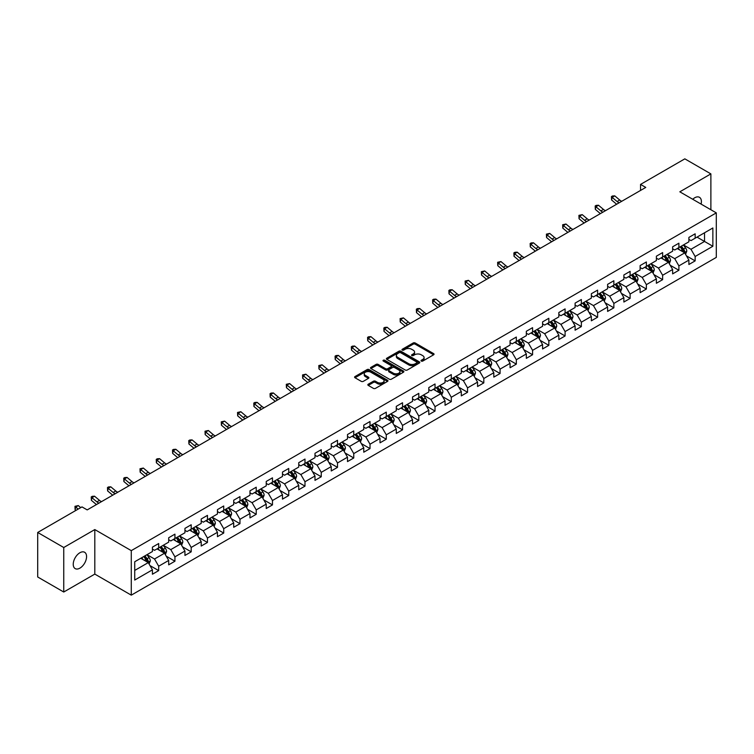 <?xml version="1.0" encoding="UTF-8"?>
<svg xmlns="http://www.w3.org/2000/svg" width="754" height="754" viewBox="0 0 754 754"><rect width="100%" height="100%" fill="white"/><g stroke="black" fill="none" stroke-linecap="round" stroke-linejoin="round"><path stroke-width="1.13" d="M421.316 361.072A1.008 0.584 0 0 0 422.749 361.072L433.616 354.795A1.442 0.839 0 0 0 434.04 354.21A1.442 0.839 0 0 0 433.616 353.617L415.209 342.985A1.442 0.839 0 0 0 413.164 342.985L402.297 349.262A1.008 0.584 0 0 0 403.72 350.092L405.134 349.281A4.628 2.677 0 0 1 411.675 349.281L413.211 350.167A4.628 2.677 0 0 1 414.568 352.052A4.628 2.677 0 0 1 413.211 353.946L411.807 354.757A1.008 0.584 0 0 0 413.239 355.577L414.643 354.766A4.628 2.677 0 0 1 421.194 354.766L422.721 355.652A4.628 2.677 0 0 1 424.078 357.547A4.628 2.677 0 0 1 422.721 359.432L421.316 360.242A1.008 0.584 0 0 0 421.316 361.072L421.316 360.242M79.905 568.139A9.434 5.448 120 0 0 86.069 559.826A9.434 5.448 120 0 0 84.618 552.267A9.434 5.448 120 0 0 79.905 552.739A9.434 5.448 120 0 0 73.741 561.051A9.434 5.448 120 0 0 75.193 568.61A9.434 5.448 120 0 0 79.905 568.139M701.097 204.098A9.434 5.448 120 0 0 699.448 197.303A9.434 5.448 120 0 0 694.726 197.774A9.434 5.448 120 0 0 692.737 199.273M368.254 384.21A1.442 0.839 0 0 0 367.829 384.794A1.442 0.839 0 0 0 368.254 385.388L373.418 388.376A1.442 0.839 0 0 0 375.464 388.376L387.537 381.401A1.442 0.839 0 0 0 387.961 380.817A1.442 0.839 0 0 0 387.537 380.223L369.13 369.592A1.442 0.839 0 0 0 367.075 369.592L355.011 376.557A1.442 0.839 0 0 0 354.587 377.151A1.442 0.839 0 0 0 355.011 377.745L361.251 381.345A1.442 0.839 0 0 0 363.296 381.345L368.461 378.367A1.442 0.839 0 0 0 368.885 377.773A1.442 0.839 0 0 0 368.461 377.179L365.37 375.398A3.874 2.234 0 0 1 364.229 373.814A3.874 2.234 0 0 1 366.623 371.75A3.874 2.234 0 0 1 370.836 372.231L382.957 379.234A3.874 2.234 0 0 1 384.097 380.817A3.874 2.234 0 0 1 381.703 382.881A3.874 2.234 0 0 1 377.49 382.391L375.464 381.222A1.442 0.839 0 0 0 373.418 381.222L368.254 384.21L368.254 385.388M94.806 529.572L63.751 547.508L37.7 532.465L37.7 576.989L63.751 592.022L94.806 574.096L131.281 595.151L131.281 550.637L94.806 529.572L94.806 574.096M710.881 209.744L710.881 173.891L679.825 191.818L716.3 212.873L131.281 550.637M710.881 173.891L684.83 158.849L640.542 184.419L640.542 190.432M37.7 532.465L81.988 506.895L87.2 509.902L645.754 187.426L640.542 184.419M405.237 370.007A1.442 0.839 0 0 0 407.283 370.007L419.347 363.042A1.442 0.839 0 0 0 419.771 362.448A1.442 0.839 0 0 0 419.347 361.854L400.939 351.223A1.442 0.839 0 0 0 398.894 351.223L386.821 358.197A1.442 0.839 0 0 0 386.397 358.781A1.442 0.839 0 0 0 386.821 359.375L405.237 370.007M383.701 361.289A1.008 0.584 0 0 1 384.728 361.439L403.428 372.231L391.373 379.187A1.442 0.839 0 0 1 389.328 379.187L370.911 368.555L376.086 365.596L376.086 364.399L370.911 367.377A1.442 0.839 0 0 0 370.497 367.971A1.442 0.839 0 0 0 370.911 368.555L370.911 367.377M376.086 365.596A1.442 0.839 0 0 1 378.131 365.596L378.131 364.399A1.442 0.839 0 0 0 376.086 364.399M378.131 364.399L385.596 368.706A1.442 0.839 0 0 0 387.641 368.706L391.062 366.727A1.442 0.839 0 0 0 391.486 366.142A1.442 0.839 0 0 0 391.062 365.549L383.296 361.062A1.008 0.584 0 0 1 384.728 360.233L403.447 371.043A1.442 0.839 0 0 1 403.871 371.628A1.442 0.839 0 0 1 403.447 372.222L403.447 371.043M131.281 595.151L716.3 257.397L716.3 212.873M149.98 565.585L158.689 570.608L158.689 566.216L168.689 560.439L168.689 564.831L174.937 561.221L174.937 556.829L184.947 551.051L184.947 555.444L191.196 551.834L191.196 547.442L201.205 541.664L201.205 546.056L207.454 542.446L207.454 538.054L217.454 532.286L217.454 536.678L223.712 533.069L223.712 528.677L233.712 522.899L233.712 527.291L239.97 523.681L239.97 519.289L249.97 513.512L249.97 517.904L256.228 514.294L256.228 509.902L266.228 504.124L266.228 508.516L272.477 504.907L272.477 500.515L282.486 494.737L282.486 499.129L288.735 495.519L288.735 491.127L298.744 485.359L298.744 489.751L304.993 486.141L304.993 481.749L314.993 475.972L314.993 480.364L321.251 476.754L321.251 472.362L331.251 466.585L331.251 470.977L337.509 467.367L337.509 462.975L347.509 457.197L347.509 461.589L353.758 457.98L353.758 453.588L363.767 447.81L363.767 452.202L370.016 448.592L370.016 444.2L380.025 438.423L380.025 442.815L386.274 439.205L386.274 434.813L396.274 429.045L396.274 433.437L402.532 429.827L402.532 425.435L412.532 419.658L412.532 424.05L418.79 420.44L418.79 416.048L428.79 410.27L428.79 414.662L435.039 411.053L435.039 406.66L445.048 400.883L445.048 405.275L451.297 401.665L451.297 397.273L461.307 391.496L461.307 395.888L467.555 392.278L467.555 387.886L477.565 382.118L477.565 386.51L483.814 382.9L483.814 378.508L493.813 372.73L493.813 377.123L500.072 373.513L500.072 369.121L510.072 363.343L510.072 367.735L516.33 364.125L516.33 359.733L526.33 353.956L526.33 358.348L532.578 354.738L532.578 350.346L542.588 344.569L542.588 348.961L548.837 345.351L548.837 340.959L558.846 335.191L558.846 339.583L565.095 335.973L565.095 331.581L575.095 325.803L575.095 330.195L581.353 326.586L581.353 322.194L591.353 316.416L591.353 320.808L597.611 317.198L597.611 312.806L607.611 307.029L607.611 311.421L613.86 307.811L613.86 303.419L623.869 297.642L623.869 302.034L630.118 298.424L630.118 294.032L640.127 288.254L640.127 292.646L646.376 289.036L646.376 284.644L656.385 278.876L656.385 283.268L662.634 279.659L662.634 275.267L672.634 269.489L672.634 273.881L678.892 270.271L678.892 265.879L688.892 260.102L688.892 264.494L695.15 260.884L695.15 256.492L712.86 246.266L712.86 227.972L704.528 232.788L704.528 241.45L712.86 246.266M158.689 570.608L152.431 574.218L152.431 569.826L134.721 580.052L134.721 561.758L152.431 551.532L152.431 547.14L158.689 543.53L158.689 547.922L168.689 542.145L168.689 537.753L174.937 534.143L174.937 538.535L184.947 532.767L184.947 528.375L191.196 524.765L191.196 529.157L201.205 523.38L201.205 518.988L207.454 515.378L207.454 519.77L217.454 513.992L217.454 509.6L223.712 505.991L223.712 510.383L233.712 504.605L233.712 500.213L239.97 496.603L239.97 500.995L249.97 495.218L249.97 490.826L256.228 487.216L256.228 491.608L266.228 485.84L266.228 481.448L272.477 477.838L272.477 482.23L282.486 476.453L282.486 472.061L288.735 468.451L288.735 472.843L298.744 467.065L298.744 462.673L304.993 459.063L304.993 463.456L314.993 457.678L314.993 453.286L321.251 449.676L321.251 454.068L331.251 448.291L331.251 443.899L337.509 440.289L337.509 444.681L347.509 438.913L347.509 434.521L353.758 430.911L353.758 435.303L363.767 429.526L363.767 425.133L370.016 421.524L370.016 425.916L380.025 420.138L380.025 415.746L386.274 412.136L386.274 416.528L396.274 410.751L396.274 406.359L402.532 402.749L402.532 407.141L412.532 401.364L412.532 396.972L418.79 393.362L418.79 397.754L428.79 391.976L428.79 387.584L435.039 383.974L435.039 388.367L445.048 382.598L445.048 378.206L451.297 374.597L451.297 378.989L461.307 373.211L461.307 368.819L467.555 365.209L467.555 369.601L477.565 363.824L477.565 359.432L483.814 355.822L483.814 360.214L493.813 354.437L493.813 350.044L500.072 346.435L500.072 350.827L510.072 345.049L510.072 340.657L516.33 337.047L516.33 341.439L526.33 335.671L526.33 331.279L532.578 327.67L532.578 332.062L542.588 326.284L542.588 321.892L548.837 318.282L548.837 322.674L558.846 316.897L558.846 312.505L565.095 308.895L565.095 313.287L575.095 307.509L575.095 303.117L581.353 299.508L581.353 303.9L591.353 298.122L591.353 293.73L597.611 290.12L597.611 294.512L607.611 288.744L607.611 284.352L613.86 280.742L613.86 285.135L623.869 279.357L623.869 274.965L630.118 271.355L630.118 275.747L640.127 269.97L640.127 265.578L646.376 261.968L646.376 266.36L656.385 260.582L656.385 256.19L662.634 252.581L662.634 256.973L672.634 251.195L672.634 246.803L678.892 243.193L678.892 247.585L688.892 241.808L688.892 237.416L695.15 233.806L695.15 238.198L712.86 227.972M157.02 548.884L164.523 553.219L154.513 558.997L147.011 554.661M152.431 549.129L154.513 550.335L158.689 547.922M154.513 558.997L158.689 566.216M164.523 553.219L168.689 560.439M173.279 539.506L180.781 543.832L170.772 549.609L163.269 545.274M168.689 539.741L170.772 540.948L174.937 538.535M170.772 549.609L174.937 556.829M180.781 543.832L184.947 551.051M189.527 530.119L197.03 534.445L187.03 540.222L179.527 535.896M184.947 530.354L187.03 531.561L191.196 529.157M187.03 540.222L191.196 547.442M197.03 534.445L201.205 541.664M205.785 520.731L213.288 525.067L203.288 530.835L195.786 526.509M201.205 520.976L203.288 522.173L207.454 519.77M203.288 530.835L207.454 538.054M213.288 525.067L217.454 532.286M222.044 511.344L229.546 515.679L219.546 521.457L212.044 517.121M217.454 511.589L219.546 512.786L223.712 510.383M219.546 521.457L223.712 528.677M229.546 515.679L233.712 522.899M238.302 501.957L245.804 506.292L235.795 512.07L228.292 507.734M233.712 502.202L235.795 503.408L239.97 500.995M235.795 512.07L239.97 519.289M245.804 506.292L249.97 513.512M254.56 492.579L262.062 496.905L252.053 502.682L244.55 498.347M249.97 492.814L252.053 494.021L256.228 491.608M252.053 502.682L256.228 509.902M262.062 496.905L266.228 504.124M270.809 483.191L278.311 487.518L268.311 493.295L260.809 488.969M266.228 483.427L268.311 484.634L272.477 482.23M268.311 493.295L272.477 500.515M278.311 487.518L282.486 494.737M287.067 473.804L294.569 478.14L284.569 483.908L277.067 479.582M282.486 474.04L284.569 475.246L288.735 472.843M284.569 483.908L288.735 491.127M294.569 478.14L298.744 485.359M303.325 464.417L310.827 468.752L300.827 474.53L293.325 470.194M298.744 464.662L300.827 465.859L304.993 463.456M300.827 474.53L304.993 481.749M310.827 468.752L314.993 475.972M319.583 455.03L327.085 459.365L317.085 465.143L309.574 460.807M314.993 455.275L317.085 456.472L321.251 454.068M317.085 465.143L321.251 472.362M327.085 459.365L331.251 466.585M335.841 445.642L343.343 449.978L333.334 455.755L325.832 451.42M331.251 445.887L333.334 447.094L337.509 444.681M333.334 455.755L337.509 462.975M343.343 449.978L347.509 457.197M352.09 436.264L359.601 440.59L349.592 446.368L342.09 442.033M347.509 436.5L349.592 437.706L353.758 435.303M349.592 446.368L353.758 453.588M359.601 440.59L363.767 447.81M368.348 426.877L375.85 431.203L365.85 436.981L358.348 432.655M363.767 427.113L365.85 428.319L370.016 425.916M365.85 436.981L370.016 444.2M375.85 431.203L380.025 438.423M384.606 417.49L392.108 421.825L382.108 427.593L374.606 423.267M380.025 417.735L382.108 418.932L386.274 416.528M382.108 427.593L386.274 434.813M392.108 421.825L396.274 429.045M400.864 408.103L408.366 412.438L398.366 418.216L390.855 413.88M396.274 408.348L398.366 409.545L402.532 407.141M398.366 418.216L402.532 425.435M408.366 412.438L412.532 419.658M417.122 398.715L424.625 403.051L414.615 408.828L407.113 404.493M412.532 398.96L414.615 400.167L418.79 397.754M414.615 408.828L418.79 416.048M424.625 403.051L428.79 410.27M433.38 389.337L440.883 393.663L430.873 399.441L423.371 395.105M428.79 389.573L430.873 390.779L435.039 388.367M430.873 399.441L435.039 406.66M440.883 393.663L445.048 400.883M449.629 379.95L457.131 384.276L447.131 390.054L439.629 385.728M445.048 380.186L447.131 381.392L451.297 378.989M447.131 390.054L451.297 397.273M457.131 384.276L461.307 391.496M465.887 370.563L473.389 374.898L463.39 380.666L455.887 376.34M461.307 370.808L463.39 372.005L467.555 369.601M463.39 380.666L467.555 387.886M473.389 374.898L477.565 382.118M482.145 361.175L489.648 365.511L479.648 371.288L472.145 366.953M477.565 361.42L479.648 362.617L483.814 360.214M479.648 371.288L483.814 378.508M489.648 365.511L493.813 372.73M498.403 351.788L505.906 356.124L495.896 361.901L488.394 357.566M493.813 352.033L495.896 353.24L500.072 350.827M495.896 361.901L500.072 369.121M505.906 356.124L510.072 363.343M514.662 342.41L522.164 346.736L512.154 352.514L504.652 348.178M510.072 342.646L512.154 343.852L516.33 341.439M512.154 352.514L516.33 359.733M522.164 346.736L526.33 353.956M530.91 333.023L538.422 337.349L528.413 343.127L520.91 338.8M526.33 333.259L528.413 334.465L532.578 332.062M528.413 343.127L532.578 350.346M538.422 337.349L542.588 344.569M547.168 323.636L554.671 327.971L544.671 333.739L537.168 329.413M542.588 323.871L544.671 325.078L548.837 322.674M544.671 333.739L548.837 340.959M554.671 327.971L558.846 335.191M563.426 314.248L570.929 318.584L560.929 324.361L553.427 320.026M558.846 314.493L560.929 315.69L565.095 313.287M560.929 324.361L565.095 331.581M570.929 318.584L575.095 325.803M579.685 304.861L587.187 309.197L577.187 314.974L569.675 310.639M575.095 305.106L577.187 306.303L581.353 303.9M577.187 314.974L581.353 322.194M587.187 309.197L591.353 316.416M595.943 295.474L603.445 299.809L593.436 305.587L585.933 301.251M591.353 295.719L593.436 296.925L597.611 294.512M593.436 305.587L597.611 312.806M603.445 299.809L607.611 307.029M612.201 286.096L619.703 290.422L609.694 296.199L602.192 291.864M607.611 286.332L609.694 287.538L613.86 285.135M609.694 296.199L613.86 303.419M619.703 290.422L623.869 297.642M628.45 276.709L635.952 281.035L625.952 286.812L618.45 282.486M623.869 276.944L625.952 278.151L630.118 275.747M625.952 286.812L630.118 294.032M635.952 281.035L640.127 288.254M644.708 267.321L652.21 271.657L642.21 277.425L634.708 273.099M640.127 267.566L642.21 268.763L646.376 266.36M642.21 277.425L646.376 284.644M652.21 271.657L656.385 278.876M660.966 257.934L668.468 262.269L658.468 268.047L650.966 263.712M656.385 258.179L658.468 259.376L662.634 256.973M658.468 268.047L662.634 275.267M668.468 262.269L672.634 269.489M677.224 248.547L684.726 252.882L674.717 258.66L667.215 254.324M672.634 248.792L674.717 249.998L678.892 247.585M674.717 258.66L678.892 265.879M684.726 252.882L688.892 260.102M697.026 237.124L704.528 241.45L690.975 249.272L683.473 244.937M688.892 239.404L690.975 240.611L695.15 238.198M690.975 249.272L695.15 256.492M63.751 547.508L63.751 592.022M134.721 570.429L148.265 562.607L140.762 558.271M148.265 562.607L152.431 569.826M686.442 255.86L695.15 260.884M670.193 265.248L678.892 270.271M653.935 274.635L662.634 279.659M637.677 284.013L646.376 289.036M621.419 293.4L630.118 298.424M605.16 302.788L613.86 307.811M588.902 312.175L597.611 317.198M572.654 321.562L581.353 326.586M556.395 330.949L565.095 335.973M540.137 340.327L548.837 345.351M523.879 349.715L532.578 354.738M507.621 359.102L516.33 364.125M491.372 368.489L500.072 373.513M475.114 377.877L483.814 382.9M458.856 387.254L467.555 392.278M442.598 396.642L451.297 401.665M426.34 406.029L435.039 411.053M410.082 415.416L418.79 420.44M393.833 424.804L402.532 429.827M377.575 434.181L386.274 439.205M361.317 443.569L370.016 448.592M345.059 452.956L353.758 457.98M328.801 462.343L337.509 467.367M312.552 471.731L321.251 476.754M296.294 481.118L304.993 486.141M280.036 490.496L288.735 495.519M263.777 499.883L272.477 504.907M247.519 509.27L256.228 514.294M231.261 518.658L239.97 523.681M215.013 528.045L223.712 533.069M198.754 537.423L207.454 542.446M182.496 546.81L191.196 551.834M166.238 556.198L174.937 561.221M421.722 361.213L422.721 360.638A4.628 2.677 0 0 0 424.078 358.753L424.078 357.547M414.568 352.052L414.568 353.258A4.628 2.677 0 0 1 413.211 355.143L412.212 355.728M433.616 353.617L433.616 354.795L415.209 344.192A1.442 0.839 0 0 0 413.164 344.192L402.693 350.233M419.328 363.051L400.939 352.429A1.442 0.839 0 0 0 398.894 352.429L386.84 359.385M416.792 362.863A1.008 0.584 0 0 0 416.792 362.033L400.628 352.702A1.008 0.584 0 0 0 399.196 352.702L397.716 353.56A4.628 2.677 0 0 0 396.359 355.445A4.628 2.677 0 0 0 397.716 357.339L408.762 363.72A4.628 2.677 0 0 0 415.313 363.72L416.792 362.863L416.792 364.059A1.008 0.584 0 0 0 417.085 363.654L417.085 362.448M396.359 355.445L396.359 356.651A4.628 2.677 0 0 0 397.716 358.546L397.716 357.339M416.792 364.059L415.313 364.917A4.628 2.677 0 0 1 408.762 364.917L397.716 358.546M378.131 365.596L385.596 369.912A1.442 0.839 0 0 0 387.641 369.912L391.062 367.933A1.442 0.839 0 0 0 391.486 367.339L391.486 366.142M393.343 373.183A3.874 2.234 0 0 0 397.556 373.664A3.874 2.234 0 0 0 399.95 371.599A3.874 2.234 0 0 0 398.819 370.016L394.54 367.556A1.442 0.839 0 0 0 392.495 367.556L389.073 369.535A1.442 0.839 0 0 0 388.649 370.12A1.442 0.839 0 0 0 389.073 370.714L393.343 373.183L393.343 374.38A3.874 2.234 0 0 0 397.556 374.87A3.874 2.234 0 0 0 399.95 372.806L399.95 371.599M388.649 370.12L388.649 371.326A1.442 0.839 0 0 0 389.073 371.92L389.073 370.714M393.343 374.38L389.073 371.92M384.097 380.817L384.097 382.014A3.874 2.234 0 0 1 381.703 384.078A3.874 2.234 0 0 1 377.49 383.598L375.464 382.429A1.442 0.839 0 0 0 373.418 382.429L368.272 385.398M364.229 373.814L364.229 375.021A3.874 2.234 0 0 0 365.37 376.595L365.37 375.398M368.442 378.376L365.37 376.595M387.518 381.411L369.13 370.798A1.442 0.839 0 0 0 367.075 370.798L355.03 377.754M685.546 254.305L686.79 251.186A3.902 2.253 -120 0 0 685.546 247.859L683.388 244.993M679.646 249.951L678.176 248M680.165 246.85L682.313 249.725A3.902 2.253 60 0 1 683.426 252.072L684.679 251.355A3.902 2.253 -120 0 0 683.558 248.999L681.409 246.134M680.428 246.699L682.822 249.885A1.989 1.15 60 0 1 683.181 250.488L684.679 251.355M619.147 202.779A7.37 4.251 60 0 1 617.111 201.544L612.144 197.369L611.569 199.97L616.536 204.145A11.056 6.381 -120 0 0 616.64 204.23M621.758 201.28A7.37 4.251 60 0 1 619.722 200.036L614.755 195.861L612.144 197.369L611.437 196.587L612.474 195.983L614.755 195.861M611.569 199.97L611.437 196.587M669.288 263.693L670.532 260.573A3.902 2.253 -120 0 0 669.288 257.246L667.13 254.371M663.388 259.329L661.927 257.378M663.906 256.237L666.055 259.112A3.902 2.253 60 0 1 667.177 261.459L668.421 260.733A3.902 2.253 -120 0 0 667.309 258.386L665.151 255.521M664.18 256.087L666.564 259.263A1.989 1.15 60 0 1 666.922 259.876L668.421 260.733M653.039 273.08L654.274 269.96A3.902 2.253 -120 0 0 653.03 266.633L650.881 263.759M647.13 268.716L645.669 266.765M647.648 265.625L649.797 268.499A3.902 2.253 60 0 1 650.919 270.846L652.163 270.121A3.902 2.253 -120 0 0 651.051 267.774L648.902 264.899M647.922 265.465L650.306 268.65A1.989 1.15 60 0 1 650.664 269.253L652.163 270.121M602.889 212.166A7.37 4.251 60 0 1 600.853 210.931L595.896 206.756L595.311 209.358L600.278 213.533A11.056 6.381 -120 0 0 600.382 213.618M605.5 210.668A7.37 4.251 60 0 1 603.464 209.423L598.497 205.248L595.896 206.756L595.179 205.974L596.216 205.371L598.497 205.248M595.311 209.358L595.179 205.974M586.631 221.553A7.37 4.251 60 0 1 584.604 220.319L579.638 216.144L579.053 218.735L584.02 222.911A11.056 6.381 -120 0 0 584.124 223.005M589.242 220.045A7.37 4.251 60 0 1 587.206 218.811L582.239 214.636L579.638 216.144L578.921 215.361L582.239 214.636M579.053 218.735L578.921 215.361M636.781 282.467L638.016 279.338A3.902 2.253 -120 0 0 636.772 276.021L634.623 273.146M630.872 278.103L629.411 276.152M631.39 275.012L633.539 277.877A3.902 2.253 60 0 1 634.661 280.234L635.914 279.508A3.902 2.253 -120 0 0 634.793 277.161L632.644 274.286M631.663 274.852L634.048 278.038A1.989 1.15 60 0 1 634.416 278.641L635.914 279.508M620.523 291.855L621.758 288.725A3.902 2.253 -120 0 0 620.514 285.398L618.365 282.533M614.614 287.491L613.153 285.54M615.132 284.399L617.29 287.265A3.902 2.253 60 0 1 618.403 289.621L619.656 288.895A3.902 2.253 -120 0 0 618.534 286.548L616.386 283.674M615.405 284.239L617.79 287.425A1.989 1.15 60 0 1 618.157 288.028L619.656 288.895M604.265 301.232L605.509 298.113A3.902 2.253 -120 0 0 604.256 294.786L602.107 291.921M598.356 296.878L596.895 294.927M598.874 293.777L601.032 296.652A3.902 2.253 60 0 1 602.144 298.999L603.398 298.282A3.902 2.253 -120 0 0 602.276 295.926L600.127 293.061M599.147 293.626L601.541 296.812A1.989 1.15 60 0 1 601.899 297.415L603.398 298.282M570.382 230.941A7.37 4.251 60 0 1 568.346 229.697L563.379 225.531L562.795 228.123L567.762 232.298A11.056 6.381 -120 0 0 567.875 232.383M572.983 229.433A7.37 4.251 60 0 1 570.948 228.198L565.981 224.023L563.379 225.531L562.663 224.749L565.981 224.023M562.795 228.123L562.663 224.749M554.124 240.328A7.37 4.251 60 0 1 552.088 239.084L547.121 234.909L546.546 237.51L551.513 241.685A11.056 6.381 -120 0 0 551.617 241.77M556.725 238.82A7.37 4.251 60 0 1 554.69 237.585L549.723 233.41L547.121 234.909L546.405 234.126L549.723 233.41M546.546 237.51L546.405 234.126M537.866 249.715A7.37 4.251 60 0 1 535.83 248.471L530.863 244.296L530.288 246.897L535.255 251.073A11.056 6.381 -120 0 0 535.359 251.157M540.467 248.207A7.37 4.251 60 0 1 538.441 246.963L533.474 242.797L530.863 244.296L530.156 243.514L531.193 242.911L533.474 242.797M530.288 246.897L530.156 243.514M521.608 259.093A7.37 4.251 60 0 1 519.572 257.859L514.605 253.683L514.03 256.285L518.997 260.46A11.056 6.381 -120 0 0 519.101 260.545M524.219 257.595A7.37 4.251 60 0 1 522.183 256.351L517.216 252.175L514.605 253.683L513.898 252.901L514.935 252.298L517.216 252.175M514.03 256.285L513.898 252.901M505.35 268.481A7.37 4.251 60 0 1 503.323 267.246L498.356 263.071L497.772 265.662L502.739 269.838A11.056 6.381 -120 0 0 502.843 269.932M507.96 266.982A7.37 4.251 60 0 1 505.925 265.738L500.958 261.563L498.356 263.071L497.64 262.288L500.958 261.563M497.772 265.662L497.64 262.288M489.101 277.868A7.37 4.251 60 0 1 487.065 276.624L482.098 272.458L481.514 275.05L486.481 279.225A11.056 6.381 -120 0 0 486.594 279.319M491.702 276.36A7.37 4.251 60 0 1 489.666 275.125L484.699 270.95L482.098 272.458L481.382 271.676L484.699 270.95M481.514 275.05L481.382 271.676M472.843 287.255A7.37 4.251 60 0 1 470.807 286.011L465.84 281.836L465.265 284.437L470.232 288.612A11.056 6.381 -120 0 0 470.336 288.697M475.444 285.747A7.37 4.251 60 0 1 473.408 284.512L468.441 280.337L465.84 281.836L465.124 281.053L468.441 280.337M465.265 284.437L465.124 281.053M456.585 296.642A7.37 4.251 60 0 1 454.549 295.398L449.582 291.223L449.007 293.824L453.974 298A11.056 6.381 -120 0 0 454.078 298.084M459.186 295.134A7.37 4.251 60 0 1 457.16 293.9L452.193 289.724L449.582 291.223L448.875 290.441L449.912 289.838L452.193 289.724M449.007 293.824L448.875 290.441M440.327 306.02A7.37 4.251 60 0 1 438.291 304.786L433.324 300.61L432.749 303.212L437.716 307.387A11.056 6.381 -120 0 0 437.82 307.472M442.937 304.522A7.37 4.251 60 0 1 440.901 303.278L435.935 299.102L433.324 300.61L432.617 299.828L433.654 299.225L435.935 299.102M432.749 303.212L432.617 299.828M424.068 315.408A7.37 4.251 60 0 1 422.042 314.173L417.075 309.998L416.491 312.599L421.458 316.765A11.056 6.381 -120 0 0 421.561 316.859M426.679 313.909A7.37 4.251 60 0 1 424.643 312.665L419.676 308.49L417.075 309.998L416.359 309.215L417.396 308.612L419.676 308.49M416.491 312.599L416.359 309.215M407.82 324.795A7.37 4.251 60 0 1 405.784 323.56L400.817 319.385L400.233 321.977L405.2 326.152A11.056 6.381 -120 0 0 405.303 326.246M410.421 323.287A7.37 4.251 60 0 1 408.385 322.052L403.418 317.877L400.817 319.385L400.101 318.603L403.418 317.877M400.233 321.977L400.101 318.603M391.562 334.182A7.37 4.251 60 0 1 389.526 332.938L384.559 328.763L383.984 331.364L388.941 335.539A11.056 6.381 -120 0 0 389.055 335.624M394.163 332.674A7.37 4.251 60 0 1 392.127 331.44L387.16 327.264L384.559 328.763L383.843 327.99L384.889 327.387L387.16 327.264M383.984 331.364L383.843 327.99M375.303 343.57A7.37 4.251 60 0 1 373.268 342.325L368.301 338.15L367.726 340.751L372.693 344.927A11.056 6.381 -120 0 0 372.796 345.012M377.905 342.062A7.37 4.251 60 0 1 375.869 340.827L370.911 336.652L368.301 338.15L367.584 337.368L368.631 336.765L370.911 336.652M367.726 340.751L367.584 337.368M359.045 352.947A7.37 4.251 60 0 1 357.01 351.713L352.043 347.537L351.468 350.139L356.435 354.314A11.056 6.381 -120 0 0 356.538 354.399M361.647 351.449A7.37 4.251 60 0 1 359.62 350.205L354.653 346.029L352.043 347.537L351.336 346.755L352.372 346.152L354.653 346.029M351.468 350.139L351.336 346.755M342.787 362.335A7.37 4.251 60 0 1 340.751 361.1L335.784 356.925L335.21 359.526L340.177 363.701A11.056 6.381 -120 0 0 340.28 363.786M345.398 360.836A7.37 4.251 60 0 1 343.362 359.592L338.395 355.417L335.784 356.925L335.078 356.142L336.114 355.539L338.395 355.417M335.21 359.526L335.078 356.142M326.529 371.722A7.37 4.251 60 0 1 324.503 370.487L319.536 366.312L318.951 368.904L323.918 373.079A11.056 6.381 -120 0 0 324.022 373.173M329.14 370.214A7.37 4.251 60 0 1 327.104 368.979L322.137 364.804L319.536 366.312L318.819 365.53L322.137 364.804M318.951 368.904L318.819 365.53M310.28 381.109A7.37 4.251 60 0 1 308.245 379.865L303.278 375.699L302.693 378.291L307.66 382.466A11.056 6.381 -120 0 0 307.773 382.551M312.882 379.601A7.37 4.251 60 0 1 310.846 378.367L305.879 374.191L303.278 375.699L302.561 374.917L305.879 374.191M302.693 378.291L302.561 374.917M294.022 390.497A7.37 4.251 60 0 1 291.987 389.252L287.02 385.077L286.445 387.679L291.412 391.854A11.056 6.381 -120 0 0 291.515 391.939M296.624 388.989A7.37 4.251 60 0 1 294.588 387.754L289.621 383.579L287.02 385.077L286.303 384.295L289.621 383.579M286.445 387.679L286.303 384.295M277.764 399.884A7.37 4.251 60 0 1 275.728 398.64L270.761 394.465L270.186 397.066L275.153 401.241A11.056 6.381 -120 0 0 275.257 401.326M280.365 398.376A7.37 4.251 60 0 1 278.339 397.132L273.372 392.966L270.761 394.465L270.055 393.682L271.091 393.079L273.372 392.966M270.186 397.066L270.055 393.682M588.007 310.62L589.251 307.5A3.902 2.253 -120 0 0 588.007 304.173L585.849 301.298M582.107 306.256L580.646 304.314M582.625 303.165L584.774 306.039A3.902 2.253 60 0 1 585.886 308.386L587.14 307.67A3.902 2.253 -120 0 0 586.028 305.313L583.869 302.448M582.899 303.014L585.283 306.199A1.989 1.15 60 0 1 585.641 306.803L587.14 307.67M571.758 320.007L572.993 316.887A3.902 2.253 -120 0 0 571.749 313.56L569.6 310.686M565.849 315.643L564.388 313.692M566.367 312.552L568.516 315.426A3.902 2.253 60 0 1 569.638 317.773L570.882 317.048A3.902 2.253 -120 0 0 569.77 314.701L567.621 311.826M566.64 312.392L569.025 315.577A1.989 1.15 60 0 1 569.383 316.18L570.882 317.048M555.5 329.394L556.735 326.265A3.902 2.253 -120 0 0 555.491 322.948L553.342 320.073M549.591 325.031L548.13 323.08M550.109 321.939L552.258 324.814A3.902 2.253 60 0 1 553.379 327.161L554.633 326.435A3.902 2.253 -120 0 0 553.511 324.088L551.362 321.213M550.382 321.779L552.767 324.965A1.989 1.15 60 0 1 553.125 325.568L554.633 326.435M539.242 338.782L540.477 335.653A3.902 2.253 -120 0 0 539.233 332.326L537.084 329.46M533.332 334.418L531.872 332.467M533.851 331.326L536 334.192A3.902 2.253 60 0 1 537.121 336.548L538.375 335.822A3.902 2.253 -120 0 0 537.253 333.475L535.104 330.601M534.124 331.166L536.509 334.352A1.989 1.15 60 0 1 536.876 334.955L538.375 335.822M522.984 348.159L524.228 345.04A3.902 2.253 -120 0 0 522.974 341.713L520.826 338.848M517.074 343.805L515.613 341.854M517.593 340.714L519.751 343.579A3.902 2.253 60 0 1 520.863 345.926L522.117 345.209A3.902 2.253 -120 0 0 520.995 342.863L518.846 339.988M517.866 340.554L520.251 343.739A1.989 1.15 60 0 1 520.618 344.342L522.117 345.209M506.726 357.547L507.97 354.427A3.902 2.253 -120 0 0 506.726 351.1L504.567 348.225M500.826 353.192L499.365 351.241M501.344 350.092L503.493 352.966A3.902 2.253 60 0 1 504.605 355.313L505.859 354.597A3.902 2.253 -120 0 0 504.737 352.241L502.588 349.375M501.608 349.941L504.002 353.126A1.989 1.15 60 0 1 504.36 353.73L505.859 354.597M490.468 366.934L491.712 363.814A3.902 2.253 -120 0 0 490.468 360.487L488.319 357.613M484.568 362.57L483.107 360.619M485.086 359.479L487.235 362.354A3.902 2.253 60 0 1 488.356 364.7L489.6 363.975A3.902 2.253 -120 0 0 488.488 361.628L486.33 358.763M485.359 359.319L487.744 362.504A1.989 1.15 60 0 1 488.102 363.117L489.6 363.975M474.219 376.321L475.454 373.202A3.902 2.253 -120 0 0 474.209 369.875L472.061 367M468.309 371.958L466.849 370.007M468.828 368.866L470.977 371.741A3.902 2.253 60 0 1 472.098 374.088L473.342 373.362A3.902 2.253 -120 0 0 472.23 371.015L470.081 368.141M469.101 368.706L471.486 371.892A1.989 1.15 60 0 1 471.844 372.495L473.342 373.362M457.961 385.709L459.195 382.58A3.902 2.253 -120 0 0 457.951 379.262L455.802 376.387M452.051 381.345L450.59 379.394M452.57 378.254L454.719 381.119A3.902 2.253 60 0 1 455.84 383.475L457.094 382.749A3.902 2.253 -120 0 0 455.972 380.402L453.823 377.528M452.843 378.093L455.228 381.279A1.989 1.15 60 0 1 455.595 381.882L457.094 382.749M441.703 395.096L442.947 391.967A3.902 2.253 -120 0 0 441.693 388.64L439.544 385.775M435.793 390.732L434.332 388.781M436.312 387.641L438.47 390.506A3.902 2.253 60 0 1 439.582 392.853L440.836 392.137A3.902 2.253 -120 0 0 439.714 389.79L437.565 386.915M436.585 387.481L438.969 390.666A1.989 1.15 60 0 1 439.337 391.269L440.836 392.137M425.445 404.474L426.689 401.354A3.902 2.253 -120 0 0 425.435 398.027L423.286 395.162M419.535 400.12L418.074 398.169M420.063 397.019L422.212 399.893A3.902 2.253 60 0 1 423.324 402.24L424.577 401.524A3.902 2.253 -120 0 0 423.456 399.168L421.307 396.302M420.327 396.868L422.721 400.054A1.989 1.15 60 0 1 423.079 400.657L424.577 401.524M409.186 413.861L410.43 410.742A3.902 2.253 -120 0 0 409.186 407.414L407.028 404.54M403.286 409.497L401.825 407.556M403.805 406.406L405.954 409.281A3.902 2.253 60 0 1 407.075 411.627L408.319 410.902A3.902 2.253 -120 0 0 407.207 408.555L405.049 405.69M404.078 406.255L406.463 409.441A1.989 1.15 60 0 1 406.821 410.044L408.319 410.902M392.938 423.248L394.172 420.129A3.902 2.253 -120 0 0 392.928 416.802L390.779 413.927M387.028 418.885L385.567 416.934M387.547 415.793L389.695 418.668A3.902 2.253 60 0 1 390.817 421.015L392.061 420.289A3.902 2.253 -120 0 0 390.949 417.942L388.8 415.068M387.82 415.633L390.204 418.819A1.989 1.15 60 0 1 390.563 419.422L392.061 420.289M376.68 432.636L377.914 429.507A3.902 2.253 -120 0 0 376.67 426.189L374.521 423.314M370.77 428.272L369.309 426.321M371.288 425.181L373.437 428.046A3.902 2.253 60 0 1 374.559 430.402L375.812 429.676A3.902 2.253 -120 0 0 374.691 427.329L372.542 424.455M371.562 425.02L373.946 428.206A1.989 1.15 60 0 1 374.304 428.809L375.812 429.676M360.421 442.023L361.656 438.894A3.902 2.253 -120 0 0 360.412 435.567L358.263 432.702M354.512 437.659L353.051 435.708M355.03 434.568L357.179 437.433A3.902 2.253 60 0 1 358.301 439.789L359.554 439.064A3.902 2.253 -120 0 0 358.433 436.717L356.284 433.842M355.304 434.408L357.688 437.593A1.989 1.15 60 0 1 358.056 438.197L359.554 439.064M344.163 451.401L345.407 448.281A3.902 2.253 -120 0 0 344.154 444.954L342.005 442.089M338.254 447.047L336.793 445.096M338.772 443.946L340.931 446.82A3.902 2.253 60 0 1 342.043 449.167L343.296 448.451A3.902 2.253 -120 0 0 342.175 446.104L340.026 443.229M339.046 443.795L341.43 446.981A1.989 1.15 60 0 1 341.798 447.584L343.296 448.451M327.905 460.788L329.149 457.669A3.902 2.253 -120 0 0 327.905 454.342L325.747 451.467M322.005 456.434L320.544 454.483M322.524 453.333L324.672 456.208A3.902 2.253 60 0 1 325.785 458.555L327.038 457.838A3.902 2.253 -120 0 0 325.926 455.482L323.768 452.617M322.787 453.182L325.181 456.368A1.989 1.15 60 0 1 325.539 456.971L327.038 457.838M311.647 470.176L312.891 467.056A3.902 2.253 -120 0 0 311.647 463.729L309.498 460.854M305.747 465.812L304.286 463.861M306.265 462.72L308.414 465.595A3.902 2.253 60 0 1 309.536 467.942L310.78 467.216A3.902 2.253 -120 0 0 309.668 464.869L307.509 462.004M306.539 462.56L308.923 465.746A1.989 1.15 60 0 1 309.281 466.349L310.78 467.216M295.398 479.563L296.633 476.434A3.902 2.253 -120 0 0 295.389 473.116L293.24 470.242M289.489 475.199L288.028 473.248M290.007 472.108L292.156 474.982A3.902 2.253 60 0 1 293.278 477.329L294.522 476.603A3.902 2.253 -120 0 0 293.41 474.257L291.261 471.382M290.281 471.947L292.665 475.133A1.989 1.15 60 0 1 293.023 475.736L294.522 476.603M279.14 488.95L280.375 485.821A3.902 2.253 -120 0 0 279.131 482.494L276.982 479.629M273.231 484.586L271.77 482.635M273.749 481.495L275.898 484.36A3.902 2.253 60 0 1 277.02 486.716L278.273 485.991A3.902 2.253 -120 0 0 277.152 483.644L275.003 480.769M274.022 481.335L276.407 484.52A1.989 1.15 60 0 1 276.775 485.124L278.273 485.991M261.506 409.262A7.37 4.251 60 0 1 259.47 408.027L254.503 403.852L253.928 406.453L258.895 410.628A11.056 6.381 -120 0 0 258.999 410.713M264.117 407.763A7.37 4.251 60 0 1 262.081 406.519L257.114 402.344L254.503 403.852L253.796 403.07L254.833 402.466L257.114 402.344M253.928 406.453L253.796 403.07M245.248 418.649A7.37 4.251 60 0 1 243.222 417.414L238.255 413.239L237.67 415.84L242.637 420.006A11.056 6.381 -120 0 0 242.741 420.101M247.859 417.151A7.37 4.251 60 0 1 245.823 415.906L240.856 411.731L238.255 413.239L237.538 412.457L240.856 411.731M237.67 415.84L237.538 412.457M228.999 428.036A7.37 4.251 60 0 1 226.963 426.792L221.996 422.626L221.412 425.218L226.379 429.394A11.056 6.381 -120 0 0 226.492 429.488M231.601 426.528A7.37 4.251 60 0 1 229.565 425.294L224.598 421.118L221.996 422.626L221.28 421.844L224.598 421.118M221.412 425.218L221.28 421.844M212.741 437.424A7.37 4.251 60 0 1 210.705 436.18L205.738 432.004L205.163 434.606L210.121 438.781A11.056 6.381 -120 0 0 210.234 438.866M215.342 435.916A7.37 4.251 60 0 1 213.307 434.681L208.34 430.506L205.738 432.004L205.022 431.222L208.34 430.506M205.163 434.606L205.022 431.222M262.882 498.328L264.126 495.208A3.902 2.253 -120 0 0 262.873 491.881L260.724 489.016M256.973 493.974L255.512 492.023M257.491 490.882L259.649 493.747A3.902 2.253 60 0 1 260.761 496.094L262.015 495.378A3.902 2.253 -120 0 0 260.893 493.031L258.745 490.157M257.764 490.722L260.149 493.908A1.989 1.15 60 0 1 260.516 494.511L262.015 495.378M246.624 507.715L247.868 504.596A3.902 2.253 -120 0 0 246.615 501.269L244.466 498.394M240.715 503.361L239.254 501.41M241.242 500.26L243.391 503.135A3.902 2.253 60 0 1 244.503 505.482L245.757 504.765A3.902 2.253 -120 0 0 244.635 502.409L242.486 499.544M241.506 500.109L243.9 503.295A1.989 1.15 60 0 1 244.258 503.898L245.757 504.765M230.366 517.103L231.61 513.983A3.902 2.253 -120 0 0 230.366 510.656L228.208 507.781M224.466 512.739L223.005 510.788M224.984 509.647L227.133 512.522A3.902 2.253 60 0 1 228.255 514.869L229.499 514.143A3.902 2.253 -120 0 0 228.387 511.796L226.228 508.931M225.257 509.487L227.642 512.673A1.989 1.15 60 0 1 228 513.286L229.499 514.143M214.117 526.49L215.352 523.37A3.902 2.253 -120 0 0 214.108 520.043L211.959 517.169M208.208 522.126L206.747 520.175M208.726 519.035L210.875 521.909A3.902 2.253 60 0 1 211.997 524.256L213.241 523.53A3.902 2.253 -120 0 0 212.128 521.184L209.98 518.309M208.999 518.875L211.384 522.06A1.989 1.15 60 0 1 211.742 522.663L213.241 523.53M197.859 535.877L199.094 532.748A3.902 2.253 -120 0 0 197.85 529.431L195.701 526.556M191.95 531.513L190.489 529.562M192.468 528.422L194.617 531.287A3.902 2.253 60 0 1 195.738 533.644L196.992 532.918A3.902 2.253 -120 0 0 195.87 530.571L193.721 527.696M192.741 528.262L195.126 531.447A1.989 1.15 60 0 1 195.484 532.051L196.992 532.918M181.601 545.265L182.836 542.135A3.902 2.253 -120 0 0 181.591 538.808L179.443 535.943M175.691 540.901L174.231 538.95M176.21 537.809L178.359 540.675A3.902 2.253 60 0 1 179.48 543.021L180.734 542.305A3.902 2.253 -120 0 0 179.612 539.958L177.463 537.084M176.483 537.649L178.868 540.835A1.989 1.15 60 0 1 179.235 541.438L180.734 542.305M165.343 554.642L166.587 551.523A3.902 2.253 -120 0 0 165.333 548.196L163.184 545.331M159.433 550.288L157.972 548.337M159.952 547.187L162.11 550.062A3.902 2.253 60 0 1 163.222 552.409L164.476 551.692A3.902 2.253 -120 0 0 163.354 549.336L161.205 546.471M160.225 547.036L162.61 550.222A1.989 1.15 60 0 1 162.977 550.825L164.476 551.692M149.085 564.03L150.329 560.91A3.902 2.253 -120 0 0 149.085 557.583L146.926 554.708M143.185 559.666L141.724 557.724M143.703 556.575L145.852 559.449A3.902 2.253 60 0 1 146.964 561.796L148.218 561.07A3.902 2.253 -120 0 0 147.105 558.723L144.947 555.858M143.976 556.424L146.361 559.609A1.989 1.15 60 0 1 146.719 560.213L148.218 561.07M196.483 446.811A7.37 4.251 60 0 1 194.447 445.567L189.48 441.392L188.905 443.993L193.872 448.168A11.056 6.381 -120 0 0 193.976 448.253M199.084 445.303A7.37 4.251 60 0 1 197.058 444.068L192.091 439.893L189.48 441.392L188.764 440.609L189.81 440.006L192.091 439.893M188.905 443.993L188.764 440.609M180.225 456.189A7.37 4.251 60 0 1 178.189 454.954L173.222 450.779L172.647 453.38L177.614 457.555A11.056 6.381 -120 0 0 177.718 457.64M182.836 454.69A7.37 4.251 60 0 1 180.8 453.446L175.833 449.271L173.222 450.779L172.515 449.997L173.552 449.393L175.833 449.271M172.647 453.38L172.515 449.997M163.967 465.576A7.37 4.251 60 0 1 161.931 464.341L156.973 460.166L156.389 462.767L161.356 466.933A11.056 6.381 -120 0 0 161.46 467.028M166.577 464.078A7.37 4.251 60 0 1 164.542 462.833L159.575 458.658L156.973 460.166L156.257 459.384L157.294 458.781L159.575 458.658M156.389 462.767L156.257 459.384M147.709 474.963A7.37 4.251 60 0 1 145.682 473.729L140.715 469.553L140.131 472.145L145.098 476.321A11.056 6.381 -120 0 0 145.202 476.415M150.319 473.455A7.37 4.251 60 0 1 148.284 472.221L143.317 468.046L140.715 469.553L139.999 468.771L143.317 468.046M140.131 472.145L139.999 468.771M131.46 484.351A7.37 4.251 60 0 1 129.424 483.107L124.457 478.931L123.873 481.533L128.84 485.708A11.056 6.381 -120 0 0 128.953 485.793M134.061 482.843A7.37 4.251 60 0 1 132.025 481.608L127.058 477.433L124.457 478.931L123.741 478.159L124.787 477.555L127.058 477.433M123.873 481.533L123.741 478.159M115.202 493.738A7.37 4.251 60 0 1 113.166 492.494L108.199 488.319L107.624 490.92L112.591 495.095A11.056 6.381 -120 0 0 112.695 495.18M117.803 492.23A7.37 4.251 60 0 1 115.767 490.995L110.8 486.82L108.199 488.319L107.483 487.536L108.529 486.933L110.8 486.82M107.624 490.92L107.483 487.536M98.944 503.116A7.37 4.251 60 0 1 96.908 501.881L91.941 497.706L91.366 500.307L96.333 504.483A11.056 6.381 -120 0 0 96.437 504.567M101.545 501.617A7.37 4.251 60 0 1 99.519 500.373L94.552 496.207L91.941 497.706L91.234 496.924L92.271 496.321L94.552 496.207M91.366 500.307L91.234 496.924M80.716 507.631L78.293 505.585L75.683 507.093L75.108 509.695L75.937 510.383M78.114 509.129L74.976 506.311L78.293 505.585M75.108 509.695L74.976 506.311M422.721 360.638L422.721 359.432M411.807 355.577L411.807 354.757M413.211 355.143L413.211 353.946M402.297 350.092L402.297 349.262M413.164 344.192L413.164 342.985M415.209 344.192L415.209 342.985M386.821 359.375L386.821 358.197M398.894 352.429L398.894 351.223M400.939 352.429L400.939 351.223M419.347 363.042L419.347 361.854M408.762 364.917L408.762 363.72M415.313 364.917L415.313 363.72M385.596 369.912L385.596 368.706M387.641 369.912L387.641 368.706M391.062 367.933L391.062 366.727M384.728 361.439L384.728 360.233M373.418 382.429L373.418 381.222M375.464 382.429L375.464 381.222M377.49 383.598L377.49 382.391M368.461 378.367L368.461 377.179M355.011 377.745L355.011 376.557M367.075 370.798L367.075 369.592M369.13 370.798L369.13 369.592M387.537 381.401L387.537 380.223M684.34 252.656L686.762 251.261M683.558 248.999L685.546 247.859M680.787 250.611L682.313 249.725M617.111 201.544L619.722 200.036M668.082 262.043L670.504 260.648M667.309 258.386L669.288 257.246M664.528 259.989L666.055 259.112M651.824 271.431L654.246 270.036M651.051 267.774L653.03 266.633M648.27 269.376L649.797 268.499M600.853 210.931L603.464 209.423M584.604 220.319L587.206 218.811M635.575 280.818L637.997 279.414M634.793 277.161L636.772 276.021M632.012 278.763L633.539 277.877M619.317 290.205L621.739 288.801M618.534 286.548L620.514 285.398M615.754 288.151L617.29 287.265M603.059 299.583L605.481 298.188M602.276 295.926L604.256 294.786M599.505 297.538L601.032 296.652M568.346 229.697L570.948 228.198M552.088 239.084L554.69 237.585M535.83 248.471L538.441 246.963M519.572 257.859L522.183 256.351M503.323 267.246L505.925 265.738M487.065 276.624L489.666 275.125M470.807 286.011L473.408 284.512M454.549 295.398L457.16 293.9M438.291 304.786L440.901 303.278M422.042 314.173L424.643 312.665M405.784 323.56L408.385 322.052M389.526 332.938L392.127 331.44M373.268 342.325L375.869 340.827M357.01 351.713L359.62 350.205M340.751 361.1L343.362 359.592M324.503 370.487L327.104 368.979M308.245 379.865L310.846 378.367M291.987 389.252L294.588 387.754M275.728 398.64L278.339 397.132M586.801 308.97L589.223 307.575M586.028 305.313L588.007 304.173M583.247 306.916L584.774 306.039M570.542 318.358L572.965 316.963M569.77 314.701L571.749 313.56M566.989 316.303L568.516 315.426M554.284 327.745L556.716 326.341M553.511 324.088L555.491 322.948M550.731 325.69L552.258 324.814M538.036 337.132L540.458 335.728M537.253 333.475L539.233 332.326M534.473 335.078L536 334.192M521.777 346.52L524.2 345.115M520.995 342.863L522.974 341.713M518.224 344.465L519.751 343.579M505.519 355.897L507.942 354.503M504.737 352.241L506.726 351.1M501.966 353.852L503.493 352.966M489.261 365.285L491.683 363.89M488.488 361.628L490.468 360.487M485.708 363.23L487.235 362.354M473.003 374.672L475.425 373.277M472.23 371.015L474.209 369.875M469.45 372.617L470.977 371.741M456.754 384.059L459.177 382.655M455.972 380.402L457.951 379.262M453.192 382.005L454.719 381.119M440.496 393.447L442.918 392.042M439.714 389.79L441.693 388.64M436.934 391.392L438.47 390.506M424.238 402.825L426.66 401.43M423.456 399.168L425.435 398.027M420.685 400.779L422.212 399.893M407.98 412.212L410.402 410.817M407.207 408.555L409.186 407.414M404.427 410.157L405.954 409.281M391.722 421.599L394.144 420.204M390.949 417.942L392.928 416.802M388.169 419.544L389.695 418.668M375.464 430.986L377.895 429.582M374.691 427.329L376.67 426.189M371.911 428.932L373.437 428.046M359.215 440.374L361.637 438.969M358.433 436.717L360.412 435.567M355.652 438.319L357.179 437.433M342.957 449.752L345.379 448.357M342.175 446.104L344.154 444.954M339.404 447.706L340.931 446.82M326.699 459.139L329.121 457.744M325.926 455.482L327.905 454.342M323.146 457.084L324.672 456.208M310.441 468.526L312.863 467.131M309.668 464.869L311.647 463.729M306.887 466.472L308.414 465.595M294.183 477.913L296.605 476.519M293.41 474.257L295.389 473.116M290.629 475.859L292.156 474.982M277.934 487.301L280.356 485.896M277.152 483.644L279.131 482.494M274.371 485.246L275.898 484.36M259.47 408.027L262.081 406.519M243.222 417.414L245.823 415.906M226.963 426.792L229.565 425.294M210.705 436.18L213.307 434.681M261.676 496.688L264.098 495.284M260.893 493.031L262.873 491.881M258.122 494.633L259.649 493.747M245.418 506.066L247.84 504.671M244.635 502.409L246.615 501.269M241.864 504.021L243.391 503.135M229.159 515.453L231.582 514.058M228.387 511.796L230.366 510.656M225.606 513.399L227.133 512.522M212.901 524.841L215.324 523.446M212.128 521.184L214.108 520.043M209.348 522.786L210.875 521.909M196.653 534.228L199.075 532.824M195.87 530.571L197.85 529.431M193.09 532.173L194.617 531.287M180.394 543.615L182.817 542.211M179.612 539.958L181.591 538.808M176.832 541.561L178.359 540.675M164.136 552.993L166.559 551.598M163.354 549.336L165.333 548.196M160.583 550.948L162.11 550.062M147.878 562.38L150.3 560.985M147.105 558.723L149.085 557.583M144.325 560.326L145.852 559.449M194.447 445.567L197.058 444.068M178.189 454.954L180.8 453.446M161.931 464.341L164.542 462.833M145.682 473.729L148.284 472.221M129.424 483.107L132.025 481.608M113.166 492.494L115.767 490.995M96.908 501.881L99.519 500.373"/></g></svg>
